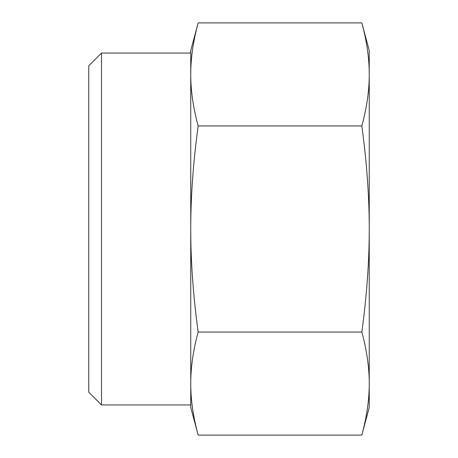 <?xml version="1.0" encoding="UTF-8"?>
<svg xmlns="http://www.w3.org/2000/svg" width="458" height="458" viewBox="0 0 458 458"><rect width="100%" height="100%" fill="white"/><g stroke="black" fill="none" stroke-linecap="round" stroke-linejoin="round"><path stroke-width="0.69" d="M361.843 22.9L369.24 50.512L369.24 407.488L361.843 435.1C366.812 416.751 369.28 399.576 369.24 383.575C369.28 367.574 366.812 350.399 361.843 332.05C366.812 295.353 369.28 261.003 369.24 229C369.28 196.997 366.812 162.647 361.843 125.95C366.812 107.601 369.28 90.426 369.24 74.425C369.28 58.424 366.812 41.249 361.843 22.9L198.154 22.9C193.179 41.249 190.711 58.424 190.751 74.425C190.711 90.426 193.179 107.601 198.154 125.95L361.843 125.95M198.154 125.95C193.179 162.647 190.711 196.997 190.751 229C190.711 261.003 193.179 295.353 198.154 332.05L361.843 332.05M198.154 332.05C193.179 350.399 190.711 367.574 190.751 383.575C190.711 399.576 193.179 416.751 198.154 435.1L361.843 435.1M101.51 53.059L88.76 65.809L88.76 392.191L101.51 404.941L101.51 53.059L190.751 53.059M198.154 435.1L190.751 407.488L190.751 50.512L198.154 22.9M101.51 404.941L190.751 404.941"/></g></svg>
